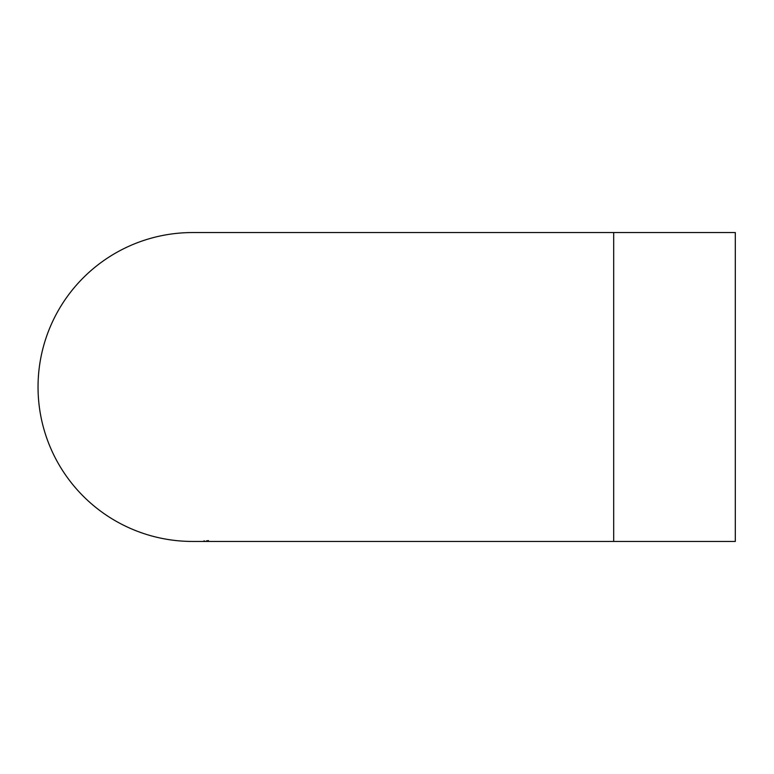 <?xml version="1.0" encoding="UTF-8"?>
<svg xmlns="http://www.w3.org/2000/svg" width="774" height="774" viewBox="0 0 774 774"><rect width="100%" height="100%" fill="white"/><g stroke="black" fill="none" stroke-linecap="round" stroke-linejoin="round"><path stroke-width="1.16" d="M613.695 232.558L735.3 232.558L735.3 541.442L192.484 541.442A154.442 154.442 0 0 1 38.042 387A154.442 154.442 0 0 1 192.484 232.558L613.695 232.558L613.695 541.442M206.648 540.794L207.306 540.726M207.732 540.687L208.506 540.61M203.697 541.036L204.675 540.958M184.251 541.22L185.528 541.287M186.766 541.336L187.821 541.374A154.442 154.442 0 0 0 189.804 541.423M175.359 540.494A154.442 154.442 0 0 0 181.087 541.026M171.615 540.029L167.261 539.372M170.696 539.894L173.782 540.31M159.309 537.833L162.182 538.443M154.452 536.692L154.993 536.827M155.816 537.03L156.387 537.166M155.922 537.05L157.374 537.398M138.652 531.757L139.513 532.077M133.776 529.851A154.442 154.442 0 0 0 138.072 531.535L142.88 533.257A154.442 154.442 0 0 0 144.08 533.663M135.847 530.683L137.124 531.177M127.236 526.978L123.269 525.062M126.394 526.591L129.219 527.887M116.129 521.25L118.693 522.673M122.611 524.733L120.647 523.717M152.265 536.111L151.743 535.976M154.674 536.74L151.191 535.821A154.442 154.442 0 0 1 148.366 535.008M166.536 539.246L164.349 538.859"/></g></svg>

